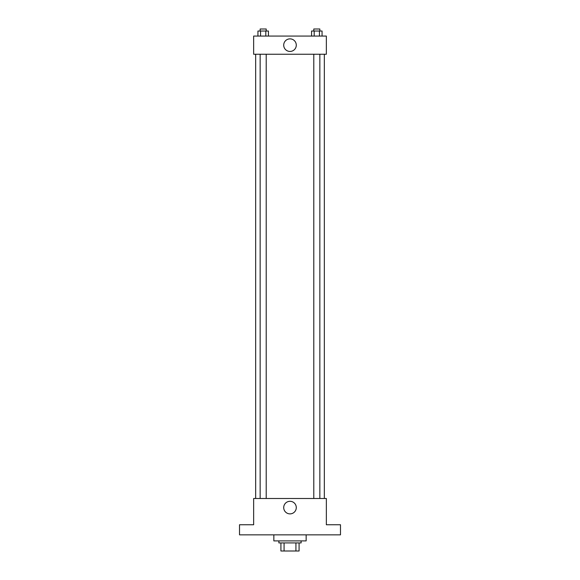 <?xml version="1.0" encoding="UTF-8"?>
<svg xmlns="http://www.w3.org/2000/svg" width="580" height="580" viewBox="0 0 580 580"><rect width="100%" height="100%" fill="white"/><g stroke="black" fill="none" stroke-linecap="round" stroke-linejoin="round"><path stroke-width="0.87" d="M295.923 542.923L295.923 551L280.916 551L280.916 542.923M295.923 551L299.084 551L299.084 542.923L299.084 551M301.107 540.901L301.107 542.923L278.893 542.923L278.893 540.901M284.077 542.923L284.077 551M273.847 534.847L273.847 540.901L306.153 540.901L306.153 534.847M340.482 534.847L239.518 534.847L239.518 524.748L253.649 524.748L253.649 498.495L326.351 498.495L326.351 524.748L340.482 524.748L340.482 534.847M296.286 507.587A6.286 6.286 0 0 1 286.853 513.032A6.286 6.286 0 0 1 286.853 502.142A6.286 6.286 0 0 1 296.286 507.587M324.329 54.244L324.329 498.495M313.787 498.495L313.787 54.244M266.213 54.244L266.213 498.495M326.351 54.244L253.649 54.244L253.649 36.069L326.351 36.069L326.351 54.244M296.286 45.153A6.286 6.286 0 0 1 286.853 50.598A6.286 6.286 0 0 1 286.853 39.708A6.286 6.286 0 0 1 296.286 45.153M322.067 36.069L322.067 31.023L311.569 31.023L311.569 36.069M319.442 31.023L319.442 36.069M314.193 31.023L314.193 36.069M313.787 31.023L313.787 29L319.848 29L319.848 31.023M268.431 36.069L268.431 31.023L257.933 31.023L257.933 36.069M265.807 31.023L265.807 36.069M260.558 31.023L260.558 36.069M260.152 31.023L260.152 29L266.213 29L266.213 31.023M255.671 54.244L255.671 498.495M319.848 498.495L319.848 54.244M260.152 54.244L260.152 498.495"/></g></svg>
